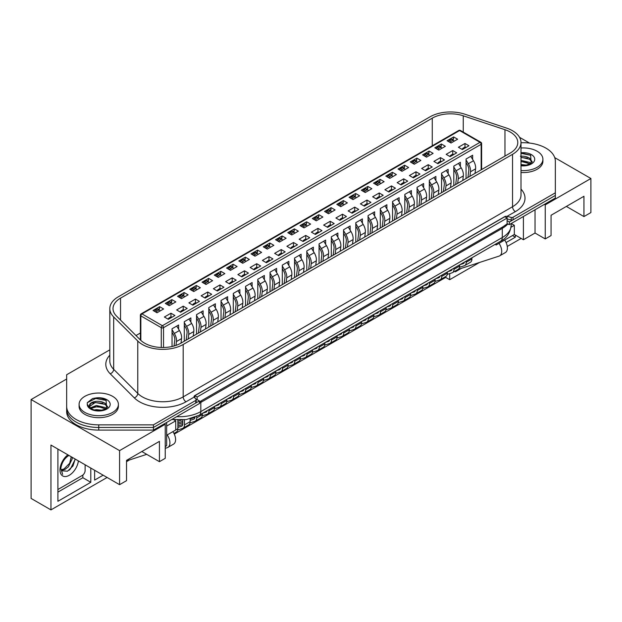 <?xml version="1.0" encoding="UTF-8"?>
<svg xmlns="http://www.w3.org/2000/svg" width="622" height="622" viewBox="0 0 622 622"><rect width="100%" height="100%" fill="white"/><g stroke="black" fill="none" stroke-linecap="round" stroke-linejoin="round"><path stroke-width="0.93" d="M66.655 377.375L66.655 408.957A32.087 18.52 0 0 0 98.735 427.477L153.432 427.477L199.405 400.933L195.471 398.663M507.101 223.92L509.371 224.596L509.371 221.976L507.101 220.67L507.101 223.92L502.848 226.836L199.405 401.905M509.371 221.976L555.345 195.432L555.345 198.053L509.371 224.596M109.814 350.077A1.602 0.925 0 0 0 108.959 350.334L66.655 374.755L66.655 411.577A32.087 18.52 0 0 0 98.735 430.097L153.432 430.097L199.405 403.554L199.405 400.933M66.655 408.957A32.087 18.52 0 0 0 98.735 427.477L153.432 427.477L153.432 430.097M137.765 341.027A28.876 16.67 0 0 0 183.187 344.479L512.544 154.326A28.876 16.67 0 0 0 521.003 142.539A28.876 16.67 0 0 0 512.544 130.752A28.876 16.67 0 0 0 506.565 128.101L464.852 114.199A28.876 16.67 0 0 0 429.996 116.843L118.273 296.818A28.876 16.67 0 0 0 109.814 308.605A28.876 16.67 0 0 0 113.678 316.948L137.765 341.027L137.765 393.423A28.876 16.67 0 0 0 183.187 396.875L512.544 206.722A4.012 2.317 -120 0 0 515.381 211.628L507.07 216.308L507.07 218.034L504.831 216.736L194.873 395.693L197.143 396.999L507.101 218.05L507.101 220.67M197.143 396.999L197.143 399.619M194.873 395.693L194.873 397.917M544.39 204.381L545.245 204.871L545.245 238.926L535.037 233.032L523.405 239.742L514.332 234.502L499.015 243.342A9.936 5.738 -120 0 1 499.66 255.852A9.936 5.738 -120 0 1 499.015 256.132L457.94 269.481M449.675 273.594L449.675 279.698L479.5 262.476M507.264 246.444L521.135 238.436M515.327 235.077L515.327 237.207L506.075 242.541M461.345 268.37L455.343 271.837L455.343 270.974M545.245 204.871L590.9 178.506L554.738 157.63M529.509 143.068L519.549 137.314M566.37 206.426L583.949 216.573L590.9 212.568L590.9 178.506M66.655 379.016L31.1 399.542L31.1 498.432L50.95 509.892L50.95 445.057L119.58 484.678L126.53 480.666L126.53 460.366L159.426 441.371L159.426 461.679L165.234 458.321L165.234 424.266L164.387 423.776M583.949 216.573L583.949 196.272L551.053 215.266L551.053 235.567L545.245 238.926M535.037 233.032L535.037 209.777M523.405 239.742L523.405 216.495M514.332 234.502L514.332 225.335L511.214 223.531L511.206 225.086C510.335 232.721 506.806 238.094 500.617 241.204A8.024 4.634 -120 0 0 502.281 237.534L502.281 228.367L200.828 402.403A30.478 17.595 180 0 1 199.405 403.173M511.059 227.224L514.332 225.335M499.015 243.342L496.185 244.982L496.185 243.77M495.128 244.376L496.185 244.982M173.981 419.819L175.731 420.83L175.731 429.996L166.657 435.237M166.657 426.062L175.731 420.83M165.234 446.534L166.657 445.71L166.657 422.462M119.58 484.678L119.58 450.623L165.234 424.266M31.1 399.542L119.58 450.623M174.284 434.109L445.702 277.404L449.675 279.698M126.53 461.679L129.547 459.93M50.95 509.892L107.101 477.478M172.893 431.629A9.936 5.738 60 0 1 173.538 444.139L167.862 447.412A9.936 5.738 -120 0 1 167.225 447.692L165.234 448.338M146.738 454.348L126.53 460.918M159.426 461.679L141.839 451.525M103.135 475.185L94.622 480.098L94.622 470.271M90.796 468.063L90.796 482.307L57.9 501.301L57.9 449.068M57.9 492.126L82.858 477.719L90.796 482.307M82.858 477.719L82.858 475.037M512.489 235.567L515.327 237.207M94.622 470.924L95.189 470.597M167.862 447.412A9.936 5.738 -120 0 0 167.225 434.91M504.691 240.069A9.936 5.738 60 0 1 505.336 252.579L499.66 255.852M445.702 276.541L445.702 277.404M75.161 459.036L72.976 465.987L67.456 471.227L61.78 470.761L61.368 469.921L62.643 474.399L60.785 468.413C61.765 462.682 64.4 458.398 68.7 455.561M72.121 457.279L72.183 458.919L68.381 466.834L64.875 469.501L61.454 470.201M71.227 456.758L69.687 463.273L63.973 468.98L61.306 469.703M57.9 489.514L82.291 475.433A4.012 2.317 120 0 0 85.121 470.52L85.121 464.789M75.161 459.417L70.48 468.871L69.104 470.255M521.003 170.545A19.655 11.344 0 0 0 542.913 159.271A19.655 11.344 0 0 0 537.159 151.247A19.655 11.344 0 0 0 521.003 147.997M521.003 172.504A19.655 11.344 0 0 0 542.913 161.238L542.913 159.271M521.003 152.849L530.62 155.228L531.172 163.143L526.041 165.227L521.003 165.304M521.003 164.527L526.546 165.133M521.003 160.367L529.672 162.42L530.854 163.392M521.003 161.409L530.177 163.835M520.412 156.27C523.887 155.928 526.974 156.589 529.672 158.268L532.292 161.953M521.003 157.249L529.672 159.302L532.098 162.202M521.003 153.315L530.745 155.321M521.003 157.475L527.425 158.159M521.003 161.634L527.433 162.319M84.841 412.394A19.655 11.344 0 0 0 106.253 414.851A19.655 11.344 0 0 0 118.39 404.37A19.655 11.344 0 0 0 112.629 396.346A19.655 11.344 0 0 0 91.216 393.889A19.655 11.344 0 0 0 79.087 404.37A19.655 11.344 0 0 0 84.841 412.394M79.087 404.37L79.087 406.337A19.655 11.344 0 0 0 84.841 414.361A19.655 11.344 0 0 0 106.253 416.818A19.655 11.344 0 0 0 118.39 406.337L118.39 404.37M106.09 400.327L106.642 408.242C101.122 411.119 96.185 411.352 91.831 408.934C89.965 407.457 89.249 406.586 89.669 406.337A9.066 5.233 0 0 1 95.881 401.369C92.281 401.898 90.136 403.095 89.451 404.961L89.568 407.216L87.267 404.424L87.282 402.691L92.616 398.531L95.485 398.018C99.66 397.668 103.198 398.438 106.09 400.327M94.319 409.96L96.387 409.634L102.016 410.232M90.415 407.853L96.387 405.474L105.141 407.519L106.323 408.491M90.968 408.359L97.74 406.461L105.647 408.934M95.881 401.369C99.364 401.027 102.451 401.695 105.141 403.367L107.761 407.052M89.677 406.43L95.267 402.496L105.141 404.401L107.567 407.301M87.282 402.691L95.679 398.477L106.214 400.42M92.787 403.165L95.679 402.636L102.894 403.258M92.787 407.324L95.679 406.796L102.902 407.418M157.016 312.765L153.043 310.471L159.621 306.677L163.594 308.963L157.016 312.765M159.053 309.748L159.621 306.677M168.352 319.311L164.387 317.018L170.964 313.224L174.938 315.517L168.352 319.311M172.045 346.508L172.045 328.774L178.623 324.979L178.623 329.178M170.964 313.224L170.964 316.823M169.262 305.69L165.296 303.396L171.874 299.602L175.839 301.895L169.262 305.69M171.307 302.673L171.874 299.602M180.605 312.244L176.64 309.95L183.218 306.148L187.183 308.442L180.605 312.244M184.291 341.221L184.291 321.706L190.876 317.904L190.876 322.11M183.218 306.148L183.218 309.756M181.515 298.622L177.542 296.329L184.12 292.527L188.093 294.82L181.515 298.622M183.56 295.598L184.12 292.527M192.859 305.169L188.886 302.875L195.464 299.081L199.437 301.367L192.859 305.169M196.544 334.146L196.544 314.631L203.122 310.829L203.122 315.035M195.464 299.081L195.464 302.681M193.769 291.547L189.796 289.253L196.373 285.451L200.346 287.745L193.769 291.547M195.813 288.53L196.373 285.451M205.112 298.093L201.139 295.8L207.717 292.006L211.69 294.299L205.112 298.093M208.798 327.071L208.798 307.556L215.375 303.761L215.375 307.96M207.717 292.006L207.717 295.606M206.014 284.472L202.049 282.178L208.627 278.384L212.592 280.678L206.014 284.472M208.059 281.455L208.627 278.384M217.358 291.018L213.393 288.732L219.97 284.93L223.936 287.224L217.358 291.018M221.043 320.003L221.043 300.488L227.629 296.686L227.629 300.885M219.97 284.93L219.97 288.53M218.268 277.396L214.295 275.111L220.88 271.309L224.845 273.602L218.268 277.396M220.312 274.38L220.88 271.309M229.611 283.951L225.638 281.657L232.216 277.855L236.189 280.149L229.611 283.951M233.297 312.928L233.297 293.413L239.874 289.611L239.874 293.817M232.216 277.855L232.216 281.463M230.521 270.329L226.548 268.035L233.126 264.233L237.099 266.527L230.521 270.329M232.566 267.305L233.126 264.233M241.865 276.876L237.892 274.582L244.469 270.788L248.442 273.074L241.865 276.876M245.55 305.853L245.55 286.338L252.128 282.543L252.128 286.742M244.469 270.788L244.469 274.388M242.767 263.254L238.801 260.96L245.379 257.166L249.352 259.452L242.767 263.254M244.811 260.237L245.379 257.166M254.11 269.8L250.145 267.507L256.723 263.712L260.688 266.006L254.11 269.8M257.796 298.785L257.796 279.262L264.381 275.468L264.381 279.667M256.723 263.712L256.723 267.312M255.02 256.178L251.047 253.885L257.632 250.091L261.598 252.384L255.02 256.178M257.065 253.162L257.632 250.091M266.364 262.733L262.391 260.439L268.976 256.637L272.941 258.931L266.364 262.733M270.049 291.71L270.049 272.195L276.627 268.393L276.627 272.599M268.976 256.637L268.976 260.245M267.273 249.111L263.3 246.817L269.878 243.015L273.851 245.309L267.273 249.111M269.318 246.087L269.878 243.015M278.617 255.658L274.644 253.364L281.222 249.57L285.195 251.856L278.617 255.658M282.302 284.635L282.302 265.12L288.88 261.326L288.88 265.524M281.222 249.57L281.222 253.17M279.519 242.036L275.554 239.742L282.131 235.94L286.104 238.234L279.519 242.036M281.564 239.019L282.131 235.94M290.863 248.582L286.897 246.289L293.475 242.494L297.448 244.788L290.863 248.582M294.548 277.56L294.548 258.044L301.134 254.25L301.134 258.449M293.475 242.494L293.475 246.094M291.772 234.96L287.799 232.667L294.385 228.873L298.35 231.166L291.772 234.96M293.817 231.944L294.385 228.873M303.116 241.507L299.143 239.221L305.729 235.419L309.694 237.713L303.116 241.507M306.802 270.492L306.802 250.977L313.379 247.175L313.379 251.374M305.729 235.419L305.729 239.019M304.026 227.885L300.053 225.599L306.63 221.797L310.603 224.091L304.026 227.885M306.071 224.869L306.63 221.797M315.37 234.44L311.397 232.146L317.974 228.344L321.947 230.638L315.37 234.44M319.055 263.417L319.055 243.902L325.633 240.1L325.633 244.306M317.974 228.344L317.974 231.952M316.271 220.818L312.306 218.524L318.884 214.722L322.857 217.016L316.271 220.818M318.316 217.793L318.884 214.722M327.615 227.364L323.65 225.071L330.228 221.276L334.201 223.562L327.615 227.364M331.308 256.342L331.308 236.827L337.886 233.032L337.886 237.231M330.228 221.276L330.228 224.876M328.525 213.743L324.552 211.449L331.137 207.655L335.102 209.941L328.525 213.743M330.57 210.726L331.137 207.655M339.869 220.289L335.896 217.995L342.481 214.201L346.446 216.495L339.869 220.289M343.554 249.274L343.554 229.751L350.132 225.957L350.132 230.156M342.481 214.201L342.481 217.801M340.778 206.667L336.805 204.374L343.383 200.579L347.356 202.873L340.778 206.667M342.823 203.651L343.383 200.579M352.122 213.222L348.149 210.928L354.727 207.126L358.7 209.42L352.122 213.222M355.807 242.199L355.807 222.684L362.385 218.882L362.385 223.088M354.727 207.126L354.727 210.734M353.024 199.6L349.059 197.306L355.636 193.504L359.609 195.798L353.024 199.6M355.069 196.575L355.636 193.504M364.368 206.146L360.402 203.853L366.98 200.059L370.953 202.344L364.368 206.146M368.061 235.124L368.061 215.609L374.638 211.814L374.638 216.013M366.98 200.059L366.98 203.658M365.277 192.525L361.312 190.231L367.89 186.429L371.855 188.723L365.277 192.525M367.322 189.508L367.89 186.429M376.621 199.071L372.648 196.777L379.233 192.983L383.199 195.277L376.621 199.071M380.306 228.049L380.306 208.533L386.884 204.739L386.884 208.938M379.233 192.983L379.233 196.583M377.531 185.449L373.558 183.156L380.135 179.361L384.108 181.655L377.531 185.449M379.575 182.433L380.135 179.361M388.874 191.996L384.901 189.71L391.479 185.908L395.452 188.202L388.874 191.996M392.56 220.981L392.56 201.466L399.137 197.664L399.137 201.862M391.479 185.908L391.479 189.508M389.784 178.374L385.811 176.088L392.389 172.286L396.362 174.58L389.784 178.374M391.821 175.357L392.389 172.286M401.12 184.928L397.155 182.635L403.732 178.833L407.705 181.126L401.12 184.928M404.813 213.906L404.813 194.391L411.391 190.589L411.391 194.795M403.732 178.833L403.732 182.44M402.03 171.307L398.064 169.013L404.642 165.211L408.607 167.505L402.03 171.307M404.075 168.282L404.642 165.211M413.373 177.853L409.408 175.56L415.986 171.765L419.951 174.051L413.373 177.853M417.059 206.831L417.059 187.315L423.644 183.521L423.644 187.72M415.986 171.765L415.986 175.365M414.283 164.231L410.31 161.938L416.888 158.143L420.861 160.429L414.283 164.231M416.328 161.215L416.888 158.143M425.627 170.778L421.654 168.492L428.231 164.69L432.204 166.984L425.627 170.778M429.312 199.763L429.312 180.24L435.89 176.446L435.89 180.644M428.231 164.69L428.231 168.29M426.536 157.156L422.563 154.862L429.141 151.068L433.114 153.362L426.536 157.156M428.581 154.139L429.141 151.068M437.88 163.71L433.907 161.417L440.485 157.615L444.458 159.908L437.88 163.71M441.566 192.688L441.566 173.173L448.143 169.371L448.143 173.577M440.485 157.615L440.485 161.222M438.782 150.089L434.817 147.795L441.395 143.993L445.36 146.287L438.782 150.089M440.827 147.064L441.395 143.993M450.126 156.635L446.161 154.342L452.738 150.547L456.703 152.833L450.126 156.635M453.811 185.613L453.811 166.097L460.397 162.303L460.397 166.502M452.738 150.547L452.738 154.147M451.036 143.013L447.062 140.72L453.648 136.918L457.613 139.211L451.036 143.013M453.08 139.997L453.648 136.918M462.379 149.56L458.406 147.266L464.984 143.472L468.957 145.766L462.379 149.56M466.065 178.537L466.065 159.022L472.642 155.228L472.642 159.426M464.984 143.472L464.984 147.072M140.378 333.011L135.985 335.546M448.656 141.637L448.734 141.357A1.205 0.692 -60 0 1 449.535 140.253L451.23 141.233A1.205 0.692 120 0 0 450.437 142.345L450.359 142.625M452.287 139.538L453.648 138.753M436.403 148.712L436.481 148.433A1.205 0.692 -60 0 1 437.282 147.328L438.984 148.308A1.205 0.692 120 0 0 438.183 149.412L438.106 149.692M440.042 146.613L441.395 145.828M424.15 155.78L424.227 155.508A1.205 0.692 -60 0 1 425.028 154.396L426.731 155.383A1.205 0.692 120 0 0 425.93 156.487L425.86 156.767M427.788 153.681L429.141 152.903M411.904 162.855L411.982 162.575A1.205 0.692 -60 0 1 412.783 161.471L414.477 162.451A1.205 0.692 120 0 0 413.684 163.563L413.607 163.843M415.535 160.756L416.888 159.971M404.992 169.596L404.673 168.764A1.205 0.692 120 0 0 404.479 168.515L402.776 167.536A1.205 0.692 -60 0 0 402.17 167.598L400.529 168.546A1.205 0.692 -60 0 0 399.728 169.65L399.658 169.923M403.289 167.831L404.642 167.046M387.397 177.006L387.475 176.726A1.205 0.692 -60 0 1 388.276 175.614L389.978 176.601A1.205 0.692 120 0 0 389.178 177.705L389.108 177.985M391.036 174.906L392.389 174.121M375.144 184.073L375.229 183.801A1.205 0.692 -60 0 1 376.03 182.689L377.725 183.669A1.205 0.692 120 0 0 376.932 184.781L376.854 185.061M378.782 181.974L380.135 181.196M362.898 191.148L362.976 190.868A1.205 0.692 -60 0 1 363.777 189.764L365.479 190.744A1.205 0.692 120 0 0 364.679 191.856L364.601 192.136M366.529 189.049L367.89 188.264M350.645 198.224L350.722 197.944A1.205 0.692 -60 0 1 351.523 196.84L353.226 197.819A1.205 0.692 120 0 0 352.425 198.923L352.355 199.203M354.283 196.124L355.636 195.339M338.391 205.291L338.477 205.019A1.205 0.692 -60 0 1 339.27 203.907L340.973 204.895A1.205 0.692 120 0 0 340.172 205.999L340.102 206.279M342.03 203.192L343.383 202.414M326.146 212.366L326.223 212.086A1.205 0.692 -60 0 1 327.024 210.982L328.727 211.962A1.205 0.692 120 0 0 327.926 213.074L327.848 213.354M329.777 210.267L331.137 209.482M313.892 219.442L313.97 219.162A1.205 0.692 -60 0 1 314.771 218.058L316.474 219.037A1.205 0.692 120 0 0 315.673 220.149L315.603 220.429M317.531 217.342L318.884 216.557M301.639 226.517L301.724 226.237A1.205 0.692 -60 0 1 302.517 225.125L304.22 226.113A1.205 0.692 120 0 0 303.419 227.217L303.349 227.496M305.278 224.418L306.63 223.632M289.393 233.584L289.471 233.312A1.205 0.692 -60 0 1 290.272 232.2L291.975 233.18A1.205 0.692 120 0 0 291.174 234.292L291.096 234.572M293.024 231.485L294.385 230.708M282.489 240.325L282.163 239.493A1.205 0.692 120 0 0 281.968 239.245L280.265 238.265A1.205 0.692 -60 0 0 279.667 238.327L278.018 239.276A1.205 0.692 -60 0 0 277.218 240.38L277.148 240.652M280.779 238.56L282.131 237.775M270.236 247.4L269.917 246.561A1.205 0.692 120 0 0 269.715 246.32L268.012 245.34A1.205 0.692 -60 0 0 267.413 245.395L265.765 246.351A1.205 0.692 -60 0 0 264.972 247.455L264.894 247.727M268.525 245.636L269.878 244.85M256.272 252.703L257.632 251.926M240.387 261.878L240.465 261.598A1.205 0.692 -60 0 1 241.266 260.494L242.969 261.473A1.205 0.692 120 0 0 242.168 262.585L242.09 262.865M244.026 259.778L245.379 258.993M228.134 268.953L228.212 268.673A1.205 0.692 -60 0 1 229.013 267.569L230.715 268.548A1.205 0.692 120 0 0 229.915 269.66L229.845 269.94M231.773 266.854L233.126 266.068M215.888 276.028L215.966 275.748A1.205 0.692 -60 0 1 216.767 274.636L218.462 275.624A1.205 0.692 120 0 0 217.669 276.728L217.591 277.008M219.519 273.921L220.88 273.144M203.635 283.096L203.713 282.823A1.205 0.692 -60 0 1 204.514 281.712L206.216 282.691A1.205 0.692 120 0 0 205.415 283.803L205.338 284.083M207.274 280.996L208.627 280.219M191.382 290.171L191.459 289.891A1.205 0.692 -60 0 1 192.26 288.787L193.963 289.766A1.205 0.692 120 0 0 193.162 290.878L193.092 291.158M195.02 288.072L196.373 287.286M179.136 297.246L179.214 296.966A1.205 0.692 -60 0 1 180.015 295.862L181.71 296.842A1.205 0.692 120 0 0 180.916 297.946L180.839 298.226M182.767 295.147L184.12 294.361M166.883 304.313L166.96 304.041A1.205 0.692 -60 0 1 167.761 302.93L169.464 303.917A1.205 0.692 120 0 0 168.663 305.021L168.585 305.301M170.521 302.214L171.874 301.437M154.629 311.389L154.707 311.109A1.205 0.692 -60 0 1 155.508 310.005L157.21 310.984A1.205 0.692 120 0 0 156.41 312.096L156.34 312.376M158.268 309.289L159.621 308.504M510.273 153.02A25.665 14.819 0 0 0 517.792 142.539A25.665 14.819 0 0 0 510.273 132.058A25.665 14.819 0 0 0 504.963 129.703L463.25 115.801A25.665 14.819 0 0 0 432.267 118.157L120.536 298.132A25.665 14.819 0 0 0 113.017 308.605A25.665 14.819 0 0 0 116.462 316.015L140.541 340.102A25.665 14.819 0 0 0 180.916 343.165L510.273 153.02M507.218 216.347L511.222 217.428A1.602 0.925 0 0 0 513.041 217.241L555.345 192.812L555.345 161.238A32.087 18.52 0 0 0 545.953 148.137A32.087 18.52 0 0 0 523.265 142.71L521.003 142.71M66.655 406.337A32.087 18.52 0 0 0 98.735 424.857L153.432 424.857L153.432 427.477L195.743 403.048A1.602 0.925 0 0 0 196.21 402.395L196.21 399.775A1.602 0.925 0 0 0 196.062 399.386L194.188 397.069L186.025 401.781A32.888 18.987 180 0 1 134.29 397.855L110.211 373.768A32.888 18.987 180 0 1 109.814 355.193M507.07 218.928L511.222 220.048A1.602 0.925 0 0 0 513.041 219.861L555.345 195.432L555.345 192.812M507.07 216.308L505.258 216.339L194.445 395.786L194.188 397.069M193.978 396.541L194.126 396.984M153.432 424.857L195.743 400.428A1.602 0.925 0 0 0 196.21 399.775M466.018 147.461L465.388 147.103A1.205 0.692 -60 0 0 464.789 147.157L463.141 148.114L464.02 148.611M467.923 177.472L468.801 170.537A7.215 4.167 -120 0 0 467.2 164.488L466.065 162.63M462.27 149.498L462.348 149.218A1.205 0.692 -60 0 1 463.141 148.114M466.065 159.955L468.35 163.71A9.625 5.559 60 0 1 470.481 171.781L469.905 176.321M475.014 173.375L475.589 168.834A9.625 5.559 -120 0 0 473.459 160.764L470.753 156.316M466.236 261.053L466.236 262.243A7.215 4.167 60 0 1 464.743 265.555A7.215 4.167 60 0 1 464.276 265.757L459.526 267.305M464.743 265.555L470.411 262.274A7.215 4.167 -120 0 0 471.904 258.97L471.904 257.78M460.008 264.653L463.227 263.604A4.813 2.776 -120 0 0 463.538 263.464A4.813 2.776 -120 0 0 464.447 262.087M453.998 141.303L453.679 140.471A1.205 0.692 120 0 0 453.477 140.222A1.205 0.692 120 0 0 452.878 140.284L451.23 141.233M453.477 140.222L451.782 139.242A1.205 0.692 -60 0 0 451.175 139.305L449.535 140.253M441.744 148.378L441.426 147.546A1.205 0.692 120 0 0 441.231 147.297A1.205 0.692 120 0 0 440.625 147.36L438.984 148.308M441.231 147.297L439.529 146.318A1.205 0.692 -60 0 0 438.922 146.372L437.282 147.328M429.499 155.446L429.172 154.614A1.205 0.692 120 0 0 428.978 154.373A1.205 0.692 120 0 0 428.379 154.427L426.731 155.383M428.978 154.373L427.275 153.385A1.205 0.692 -60 0 0 426.676 153.447L425.028 154.396M417.245 162.521L416.927 161.689A1.205 0.692 120 0 0 416.724 161.448A1.205 0.692 120 0 0 416.126 161.502L414.477 162.451M416.724 161.448L415.029 160.46A1.205 0.692 -60 0 0 414.423 160.523L412.783 161.471M404.479 168.515A1.205 0.692 120 0 0 403.872 168.578L402.232 169.526A1.205 0.692 120 0 0 401.431 170.638L401.353 170.918M392.746 176.664L392.42 175.832A1.205 0.692 120 0 0 392.225 175.591A1.205 0.692 120 0 0 391.627 175.653L389.978 176.601M392.225 175.591L390.523 174.611A1.205 0.692 -60 0 0 389.924 174.665L388.276 175.614M380.493 183.739L380.174 182.907A1.205 0.692 120 0 0 379.972 182.666A1.205 0.692 120 0 0 379.373 182.72L377.725 183.669M379.972 182.666L378.269 181.678A1.205 0.692 -60 0 0 377.671 181.741L376.03 182.689M453.765 154.536L453.143 154.178A1.205 0.692 -60 0 0 452.536 154.233L450.896 155.181L451.766 155.687M455.669 184.54L456.548 177.612A7.215 4.167 -120 0 0 454.946 171.563L453.811 169.697M450.017 156.573L450.095 156.293A1.205 0.692 -60 0 1 450.896 155.181M453.811 167.03L456.105 170.786A9.625 5.559 60 0 1 458.235 178.848L457.66 183.397M462.76 180.45L463.336 175.902A9.625 5.559 -120 0 0 461.205 167.839L458.5 163.392M453.982 268.129L453.982 269.318A7.215 4.167 60 0 1 452.489 272.623A7.215 4.167 60 0 1 452.023 272.833L447.272 274.372M452.489 272.623L458.157 269.349A7.215 4.167 -120 0 0 459.658 266.045L459.658 264.855M447.754 271.721L450.973 270.679A4.813 2.776 -120 0 0 451.284 270.539A4.813 2.776 -120 0 0 452.202 269.163M441.511 161.611L440.889 161.246A1.205 0.692 -60 0 0 440.29 161.308L438.642 162.256L439.513 162.762M443.416 191.615L444.295 184.687A7.215 4.167 -120 0 0 442.701 178.638L441.566 176.772M437.771 163.648L437.841 163.368A1.205 0.692 -60 0 1 438.642 162.256M441.566 174.098L443.851 177.853A9.625 5.559 60 0 1 445.982 185.924L445.406 190.464M450.515 187.517L451.09 182.977A9.625 5.559 -120 0 0 448.952 174.906L446.246 170.467M441.737 275.204L441.737 276.393A7.215 4.167 60 0 1 440.236 279.698A7.215 4.167 60 0 1 439.77 279.908L435.019 281.447M440.236 279.698L445.912 276.425A7.215 4.167 -120 0 0 447.405 273.12L447.405 271.931M435.509 278.796L438.728 277.754A4.813 2.776 -120 0 0 439.039 277.614A4.813 2.776 -120 0 0 439.948 276.23M429.266 168.679L428.636 168.321A1.205 0.692 -60 0 0 428.037 168.383L426.389 169.332L427.267 169.837M431.17 198.69L432.041 191.763A7.215 4.167 -120 0 0 430.447 185.706L429.312 183.848M425.518 170.716L425.596 170.436A1.205 0.692 -60 0 1 426.389 169.332M429.312 181.173L431.598 184.928A9.625 5.559 60 0 1 433.728 192.999L433.153 197.539M438.261 194.593L438.837 190.052A9.625 5.559 -120 0 0 436.706 181.982L434.001 177.542M429.483 282.271L429.483 283.469A7.215 4.167 60 0 1 427.99 286.773A7.215 4.167 60 0 1 427.524 286.975L422.773 288.522M427.99 286.773L433.658 283.492A7.215 4.167 -120 0 0 435.151 280.188L435.151 278.998M423.255 285.871L426.474 284.822A4.813 2.776 -120 0 0 426.785 284.689A4.813 2.776 -120 0 0 427.695 283.305M417.012 175.754L416.39 175.396A1.205 0.692 -60 0 0 415.784 175.451L414.143 176.399L415.014 176.905M418.917 205.758L419.796 198.83A7.215 4.167 -120 0 0 418.194 192.781L417.059 190.915M413.265 177.791L413.342 177.511A1.205 0.692 -60 0 1 414.143 176.399M417.059 188.248L419.352 192.004A9.625 5.559 60 0 1 421.483 200.066L420.907 204.615M426.008 201.668L426.583 197.12A9.625 5.559 -120 0 0 424.453 189.057L421.747 184.61M417.23 289.347L417.23 290.536A7.215 4.167 60 0 1 415.737 293.841A7.215 4.167 60 0 1 415.271 294.05L410.52 295.59M415.737 293.841L421.405 290.567A7.215 4.167 -120 0 0 422.906 287.263L422.906 286.073M411.002 292.946L414.221 291.897A4.813 2.776 -120 0 0 414.532 291.757A4.813 2.776 -120 0 0 415.442 290.381M404.759 182.829L404.137 182.464A1.205 0.692 -60 0 0 403.538 182.526L401.89 183.474L402.761 183.98M406.664 212.833L407.542 205.905A7.215 4.167 -120 0 0 405.948 199.856L404.813 197.99M401.019 184.866L401.089 184.586A1.205 0.692 -60 0 1 401.89 183.474M404.813 195.316L407.099 199.079A9.625 5.559 60 0 1 409.229 207.142L408.654 211.69M413.762 208.743L414.33 204.195A9.625 5.559 -120 0 0 412.199 196.124L409.494 191.685M404.984 296.422L404.984 297.611A7.215 4.167 60 0 1 403.484 300.916A7.215 4.167 60 0 1 403.017 301.126L398.267 302.665M403.484 300.916L409.159 297.643A7.215 4.167 -120 0 0 410.652 294.338L410.652 293.149M398.756 300.014L401.967 298.972A4.813 2.776 -120 0 0 402.278 298.832A4.813 2.776 -120 0 0 403.196 297.448M392.505 189.897L391.883 189.539A1.205 0.692 -60 0 0 391.285 189.601L389.636 190.55L390.515 191.055M394.418 219.908L395.289 212.981A7.215 4.167 -120 0 0 393.695 206.924L392.56 205.066M388.766 191.934L388.836 191.654A1.205 0.692 -60 0 1 389.636 190.55M392.56 202.391L394.846 206.146A9.625 5.559 60 0 1 396.976 214.217L396.401 218.757M401.509 215.811L402.084 211.27A9.625 5.559 -120 0 0 399.954 203.2L397.248 198.76M392.731 303.497L392.731 304.687A7.215 4.167 60 0 1 391.238 307.991A7.215 4.167 60 0 1 390.772 308.193L386.021 309.74M391.238 307.991L396.906 304.718A7.215 4.167 -120 0 0 398.399 301.413L398.399 300.216M386.503 307.089L389.722 306.047A4.813 2.776 -120 0 0 390.033 305.907A4.813 2.776 -120 0 0 390.943 304.523M368.24 190.814L367.921 189.982A1.205 0.692 120 0 0 367.726 189.733A1.205 0.692 120 0 0 367.12 189.796L365.479 190.744M367.726 189.733L366.024 188.754A1.205 0.692 -60 0 0 365.417 188.816L363.777 189.764M355.994 197.889L355.667 197.057A1.205 0.692 120 0 0 355.473 196.809A1.205 0.692 120 0 0 354.874 196.871L353.226 197.819M355.473 196.809L353.77 195.829A1.205 0.692 -60 0 0 353.172 195.883L351.523 196.84M343.741 204.957L343.422 204.125A1.205 0.692 120 0 0 343.22 203.884A1.205 0.692 120 0 0 342.621 203.938L340.973 204.895M343.22 203.884L341.517 202.896A1.205 0.692 -60 0 0 340.918 202.959L339.27 203.907M331.487 212.032L331.168 211.2A1.205 0.692 120 0 0 330.974 210.951A1.205 0.692 120 0 0 330.368 211.013L328.727 211.962M330.974 210.951L329.271 209.972A1.205 0.692 -60 0 0 328.665 210.034L327.024 210.982M319.242 219.107L318.915 218.275A1.205 0.692 120 0 0 318.721 218.027A1.205 0.692 120 0 0 318.122 218.089L316.474 219.037M318.721 218.027L317.018 217.047A1.205 0.692 -60 0 0 316.419 217.109L314.771 218.058M306.988 226.175L306.669 225.343A1.205 0.692 120 0 0 306.467 225.102A1.205 0.692 120 0 0 305.868 225.164L304.22 226.113M306.467 225.102L304.764 224.122A1.205 0.692 -60 0 0 304.166 224.177L302.517 225.125M294.735 233.25L294.416 232.418A1.205 0.692 120 0 0 294.222 232.177A1.205 0.692 120 0 0 293.615 232.231L291.975 233.18M294.222 232.177L292.519 231.19A1.205 0.692 -60 0 0 291.912 231.252L290.272 232.2M281.968 239.245A1.205 0.692 120 0 0 281.362 239.307L279.721 240.255A1.205 0.692 120 0 0 278.92 241.367L278.843 241.647M269.715 246.32A1.205 0.692 120 0 0 269.116 246.382L267.468 247.331A1.205 0.692 120 0 0 266.667 248.435L266.597 248.714M257.982 254.468L257.663 253.636A1.205 0.692 120 0 0 257.461 253.395A1.205 0.692 120 0 0 256.863 253.449L255.222 254.406A1.205 0.692 120 0 0 254.421 255.51L254.344 255.79M257.461 253.395L255.766 252.408A1.205 0.692 -60 0 0 255.16 252.47L253.519 253.418L255.222 254.406M252.641 254.81L252.719 254.53A1.205 0.692 -60 0 1 253.519 253.418M245.729 261.543L245.41 260.711A1.205 0.692 120 0 0 245.216 260.462A1.205 0.692 120 0 0 244.609 260.525L242.969 261.473M245.216 260.462L243.513 259.483A1.205 0.692 -60 0 0 242.914 259.545L241.266 260.494M233.483 268.618L233.164 267.787A1.205 0.692 120 0 0 232.962 267.538A1.205 0.692 120 0 0 232.364 267.6L230.715 268.548M232.962 267.538L231.26 266.558A1.205 0.692 -60 0 0 230.661 266.62L229.013 267.569M221.23 275.686L220.911 274.854A1.205 0.692 120 0 0 220.709 274.613A1.205 0.692 120 0 0 220.11 274.675L218.462 275.624M220.709 274.613L219.014 273.633A1.205 0.692 -60 0 0 218.408 273.688L216.767 274.636M208.976 282.761L208.658 281.929A1.205 0.692 120 0 0 208.463 281.688A1.205 0.692 120 0 0 207.857 281.743L206.216 282.691M208.463 281.688L206.761 280.701A1.205 0.692 -60 0 0 206.162 280.763L204.514 281.712M196.731 289.836L196.404 289.005A1.205 0.692 120 0 0 196.21 288.756A1.205 0.692 120 0 0 195.611 288.818L193.963 289.766M196.21 288.756L194.507 287.776A1.205 0.692 -60 0 0 193.909 287.838L192.26 288.787M184.477 296.904L184.159 296.072A1.205 0.692 120 0 0 183.956 295.831A1.205 0.692 120 0 0 183.358 295.893L181.71 296.842M183.956 295.831L182.262 294.851A1.205 0.692 -60 0 0 181.655 294.906L180.015 295.862M172.224 303.979L171.905 303.147A1.205 0.692 120 0 0 171.711 302.906A1.205 0.692 120 0 0 171.104 302.961L169.464 303.917M171.711 302.906L170.008 301.919A1.205 0.692 -60 0 0 169.402 301.981L167.761 302.93M159.978 311.054L159.652 310.222A1.205 0.692 120 0 0 159.457 309.974A1.205 0.692 120 0 0 158.859 310.036L157.21 310.984M159.457 309.974L157.755 308.994A1.205 0.692 -60 0 0 157.156 309.056L155.508 310.005M380.26 196.972L379.638 196.614A1.205 0.692 -60 0 0 379.031 196.669L377.391 197.625L378.262 198.123M382.165 226.983L383.043 220.048A7.215 4.167 -120 0 0 381.442 213.999L380.306 212.141M376.512 199.009L376.59 198.729A1.205 0.692 -60 0 1 377.391 197.625M380.306 209.466L382.6 213.222A9.625 5.559 60 0 1 384.73 221.292L384.155 225.833M389.255 222.886L389.831 218.345A9.625 5.559 -120 0 0 387.7 210.275L384.995 205.828M380.477 310.565L380.477 311.754A7.215 4.167 60 0 1 378.985 315.059A7.215 4.167 60 0 1 378.518 315.268L373.768 316.816M378.985 315.059L384.653 311.785A7.215 4.167 -120 0 0 386.153 308.481L386.153 307.291M374.25 314.164L377.468 313.115A4.813 2.776 -120 0 0 377.779 312.975A4.813 2.776 -120 0 0 378.689 311.599M368.006 204.047L367.384 203.689A1.205 0.692 -60 0 0 366.778 203.744L365.137 204.692L366.008 205.198M369.911 234.051L370.79 227.123A7.215 4.167 -120 0 0 369.196 221.074L368.061 219.208M364.259 206.084L364.337 205.804A1.205 0.692 -60 0 1 365.137 204.692M368.061 216.542L370.347 220.297A9.625 5.559 60 0 1 372.477 228.36L371.902 232.908M377.01 229.961L377.577 225.413A9.625 5.559 -120 0 0 375.447 217.35L372.741 212.903M368.224 317.64L368.224 318.829A7.215 4.167 60 0 1 366.731 322.134A7.215 4.167 60 0 1 366.265 322.344L361.514 323.883M366.731 322.134L372.407 318.861A7.215 4.167 -120 0 0 373.9 315.556L373.9 314.367M362.004 321.232L365.215 320.19A4.813 2.776 -120 0 0 365.526 320.05A4.813 2.776 -120 0 0 366.444 318.674M355.753 211.122L355.131 210.757A1.205 0.692 -60 0 0 354.532 210.819L352.884 211.768L353.762 212.273M357.666 241.126L358.536 234.199A7.215 4.167 -120 0 0 356.942 228.15L355.807 226.284M352.013 213.159L352.083 212.88A1.205 0.692 -60 0 1 352.884 211.768M355.807 223.609L358.093 227.364A9.625 5.559 60 0 1 360.224 235.435L359.648 239.975M364.756 237.029L365.332 232.488A9.625 5.559 -120 0 0 363.201 224.418L360.496 219.978M355.978 324.715L355.978 325.905A7.215 4.167 60 0 1 354.486 329.209A7.215 4.167 60 0 1 354.011 329.419L349.269 330.958M354.486 329.209L360.154 325.936A7.215 4.167 -120 0 0 361.646 322.631L361.646 321.442M349.751 328.307L352.969 327.265A4.813 2.776 -120 0 0 353.28 327.125A4.813 2.776 -120 0 0 354.19 325.741M343.507 218.19L342.877 217.832A1.205 0.692 -60 0 0 342.279 217.894L340.638 218.843L341.509 219.348M345.412 248.201L346.291 241.274A7.215 4.167 -120 0 0 344.689 235.217L343.554 233.359M339.76 220.227L339.837 219.947A1.205 0.692 -60 0 1 340.638 218.843M343.554 230.684L345.84 234.44A9.625 5.559 60 0 1 347.978 242.51L347.403 247.051M352.503 244.104L353.078 239.563A9.625 5.559 -120 0 0 350.948 231.493L348.242 227.053M343.725 331.783L343.725 332.98A7.215 4.167 60 0 1 342.232 336.284A7.215 4.167 60 0 1 341.766 336.486L337.015 338.034M342.232 336.284L347.9 333.003A7.215 4.167 -120 0 0 349.401 329.699L349.401 328.509M337.497 335.382L340.716 334.333A4.813 2.776 -120 0 0 341.027 334.201A4.813 2.776 -120 0 0 341.937 332.817M331.254 225.265L330.632 224.907A1.205 0.692 -60 0 0 330.025 224.962L328.385 225.91L329.256 226.416M333.159 255.269L334.037 248.341A7.215 4.167 -120 0 0 332.436 242.292L331.308 240.426M327.506 227.302L327.584 227.022A1.205 0.692 -60 0 1 328.385 225.91M331.308 237.76L333.594 241.515A9.625 5.559 60 0 1 335.724 249.577L335.149 254.126M340.257 251.179L340.825 246.631A9.625 5.559 -120 0 0 338.695 238.568L335.989 234.121M331.472 338.858L331.472 340.047A7.215 4.167 60 0 1 329.979 343.352A7.215 4.167 60 0 1 329.512 343.562L324.762 345.101M329.979 343.352L335.655 340.078A7.215 4.167 -120 0 0 337.147 336.774L337.147 335.585M325.252 342.458L328.463 341.408A4.813 2.776 -120 0 0 328.774 341.268A4.813 2.776 -120 0 0 329.691 339.892M319 232.34L318.378 231.975A1.205 0.692 -60 0 0 317.78 232.037L316.132 232.986L317.01 233.491M320.913 262.344L321.784 255.417A7.215 4.167 -120 0 0 320.19 249.368L319.055 247.502M315.261 234.377L315.331 234.097A1.205 0.692 -60 0 1 316.132 232.986M319.055 244.827L321.341 248.59A9.625 5.559 60 0 1 323.471 256.653L322.896 261.201M328.004 258.254L328.579 253.706A9.625 5.559 -120 0 0 326.449 245.636L323.743 241.196M319.226 345.933L319.226 347.123A7.215 4.167 60 0 1 317.725 350.427A7.215 4.167 60 0 1 317.259 350.637L312.516 352.176M317.725 350.427L323.401 347.154A7.215 4.167 -120 0 0 324.894 343.849L324.894 342.66M312.998 349.525L316.217 348.483A4.813 2.776 -120 0 0 316.528 348.343A4.813 2.776 -120 0 0 317.438 346.959M306.755 239.408L306.125 239.05A1.205 0.692 -60 0 0 305.526 239.112L303.878 240.061L304.757 240.566M308.66 269.419L309.538 262.492A7.215 4.167 -120 0 0 307.937 256.435L306.802 254.577M303.007 241.445L303.085 241.165A1.205 0.692 -60 0 1 303.878 240.061M306.802 251.902L309.087 255.658A9.625 5.559 60 0 1 311.218 263.728L310.65 268.269M315.751 265.322L316.326 260.781A9.625 5.559 -120 0 0 314.196 252.711L311.49 248.271M306.973 353.008L306.973 354.198A7.215 4.167 60 0 1 305.48 357.502A7.215 4.167 60 0 1 305.013 357.704L300.263 359.252M305.48 357.502L311.148 354.229A7.215 4.167 -120 0 0 312.648 350.925L312.648 349.727M300.745 356.6L303.964 355.559A4.813 2.776 -120 0 0 304.275 355.419A4.813 2.776 -120 0 0 305.184 354.035M294.501 246.483L293.879 246.125A1.205 0.692 -60 0 0 293.273 246.18L291.632 247.136L292.503 247.634M296.406 276.495L297.285 269.559A7.215 4.167 -120 0 0 295.683 263.51L294.548 261.652M290.754 248.52L290.832 248.24A1.205 0.692 -60 0 1 291.632 247.136M294.548 258.977L296.842 262.733A9.625 5.559 60 0 1 298.972 270.803L298.397 275.344M303.497 272.397L304.072 267.857A9.625 5.559 -120 0 0 301.942 259.786L299.236 255.339M294.719 360.076L294.719 361.265A7.215 4.167 60 0 1 293.226 364.57A7.215 4.167 60 0 1 292.76 364.78L288.009 366.327M293.226 364.57L298.902 361.296A7.215 4.167 -120 0 0 300.395 357.992L300.395 356.803M288.491 363.676L291.71 362.626A4.813 2.776 -120 0 0 292.021 362.486A4.813 2.776 -120 0 0 292.939 361.11M282.248 253.558L281.626 253.201A1.205 0.692 -60 0 0 281.027 253.255L279.379 254.204L280.25 254.709M284.161 283.562L285.031 276.635A7.215 4.167 -120 0 0 283.438 270.586L282.302 268.72M278.508 255.595L278.578 255.315A1.205 0.692 -60 0 1 279.379 254.204M282.302 266.053L284.588 269.808A9.625 5.559 60 0 1 286.719 277.871L286.143 282.419M291.252 279.472L291.827 274.924A9.625 5.559 -120 0 0 289.697 266.861L286.991 262.414M282.474 367.151L282.474 368.341A7.215 4.167 60 0 1 280.973 371.645A7.215 4.167 60 0 1 280.506 371.855L275.756 373.394M280.973 371.645L286.649 368.372A7.215 4.167 -120 0 0 288.142 365.067L288.142 363.878M276.246 370.743L279.465 369.701A4.813 2.776 -120 0 0 279.776 369.561A4.813 2.776 -120 0 0 280.685 368.185M270.002 260.634L269.373 260.268A1.205 0.692 -60 0 0 268.774 260.33L267.126 261.279L268.004 261.784M271.907 290.637L272.786 283.71A7.215 4.167 -120 0 0 271.184 277.661L270.049 275.795M266.255 262.671L266.333 262.391A1.205 0.692 -60 0 1 267.126 261.279M270.049 273.12L272.335 276.876A9.625 5.559 60 0 1 274.465 284.946L273.898 289.487M278.998 286.54L279.573 281.999A9.625 5.559 -120 0 0 277.443 273.929L274.737 269.489M270.22 374.226L270.22 375.416A7.215 4.167 60 0 1 268.727 378.72A7.215 4.167 60 0 1 268.261 378.93L263.51 380.47M268.727 378.72L274.395 375.447A7.215 4.167 -120 0 0 275.888 372.143L275.888 370.953M263.992 377.818L267.211 376.776A4.813 2.776 -120 0 0 267.522 376.637A4.813 2.776 -120 0 0 268.432 375.253M257.749 267.701L257.127 267.343A1.205 0.692 -60 0 0 256.521 267.406L254.88 268.354L255.751 268.86M259.654 297.713L260.532 290.777A7.215 4.167 -120 0 0 258.931 284.728L257.796 282.87M254.001 269.738L254.079 269.458A1.205 0.692 -60 0 1 254.88 268.354M257.796 280.195L260.089 283.951A9.625 5.559 60 0 1 262.22 292.021L261.644 296.562M266.745 293.615L267.32 289.075A9.625 5.559 -120 0 0 265.19 281.004L262.484 276.565M257.967 381.294L257.967 382.491A7.215 4.167 60 0 1 256.474 385.796A7.215 4.167 60 0 1 256.007 385.998L251.257 387.545M256.474 385.796L262.15 382.514A7.215 4.167 -120 0 0 263.642 379.21L263.642 378.02M251.739 384.894L254.958 383.844A4.813 2.776 -120 0 0 255.269 383.712A4.813 2.776 -120 0 0 256.186 382.328M245.496 274.776L244.874 274.419A1.205 0.692 -60 0 0 244.275 274.473L242.627 275.422L243.497 275.927M247.408 304.78L248.279 297.852A7.215 4.167 -120 0 0 246.685 291.804L245.55 289.938M241.756 276.813L241.826 276.533A1.205 0.692 -60 0 1 242.627 275.422M245.55 287.271L247.836 291.026A9.625 5.559 60 0 1 249.966 299.089L249.391 303.637M254.499 300.69L255.074 296.142A9.625 5.559 -120 0 0 252.944 288.079L250.231 283.632M245.721 388.369L245.721 389.559A7.215 4.167 60 0 1 244.221 392.863A7.215 4.167 60 0 1 243.754 393.073L239.003 394.612M244.221 392.863L249.896 389.59A7.215 4.167 -120 0 0 251.389 386.285L251.389 385.096M239.493 391.969L242.712 390.919A4.813 2.776 -120 0 0 243.023 390.779A4.813 2.776 -120 0 0 243.933 389.403M233.25 281.852L232.62 281.486A1.205 0.692 -60 0 0 232.022 281.548L230.373 282.497L231.252 283.002M235.155 311.855L236.033 304.928A7.215 4.167 -120 0 0 234.432 298.879L233.297 297.013M229.502 283.889L229.58 283.609A1.205 0.692 -60 0 1 230.373 282.497M233.297 294.338L235.582 298.101A9.625 5.559 60 0 1 237.713 306.164L237.145 310.712M242.246 307.766L242.821 303.217A9.625 5.559 -120 0 0 240.691 295.147L237.985 290.707M233.468 395.444L233.468 396.634A7.215 4.167 60 0 1 231.975 399.938A7.215 4.167 60 0 1 231.508 400.148L226.758 401.688M231.975 399.938L237.643 396.665A7.215 4.167 -120 0 0 239.136 393.361L239.136 392.171M227.24 399.036L230.459 397.994A4.813 2.776 -120 0 0 230.77 397.855A4.813 2.776 -120 0 0 231.679 396.471M220.997 288.919L220.375 288.561A1.205 0.692 -60 0 0 219.768 288.624L218.128 289.572L218.998 290.077M222.901 318.93L223.78 312.003A7.215 4.167 -120 0 0 222.178 305.946L221.043 304.088M217.249 290.956L217.327 290.676A1.205 0.692 -60 0 1 218.128 289.572M221.043 301.413L223.337 305.169A9.625 5.559 60 0 1 225.467 313.239L224.892 317.78M229.992 314.833L230.568 310.292A9.625 5.559 -120 0 0 228.437 302.222L225.732 297.782M221.214 402.52L221.214 403.709A7.215 4.167 60 0 1 219.722 407.013A7.215 4.167 60 0 1 219.255 407.216L214.504 408.763M219.722 407.013L225.389 403.74A7.215 4.167 -120 0 0 226.89 400.436L226.89 399.238M214.987 406.112L218.205 405.07A4.813 2.776 -120 0 0 218.516 404.93A4.813 2.776 -120 0 0 219.434 403.546M208.743 295.994L208.121 295.637A1.205 0.692 -60 0 0 207.523 295.691L205.874 296.647L206.745 297.145M210.648 326.006L211.527 319.07A7.215 4.167 -120 0 0 209.933 313.022L208.798 311.163M205.003 298.031L205.073 297.751A1.205 0.692 -60 0 1 205.874 296.647M208.798 308.489L211.083 312.244A9.625 5.559 60 0 1 213.214 320.314L212.638 324.855M217.747 321.908L218.322 317.368A9.625 5.559 -120 0 0 216.184 309.297L213.478 304.85M208.969 409.587L208.969 410.777A7.215 4.167 60 0 1 207.468 414.081A7.215 4.167 60 0 1 207.002 414.291L202.251 415.838M207.468 414.081L213.144 410.808A7.215 4.167 -120 0 0 214.637 407.503L214.637 406.314M177.884 421.257L181.554 420.06M202.741 413.187L205.96 412.137A4.813 2.776 -120 0 0 206.271 411.997A4.813 2.776 -120 0 0 207.18 410.621M196.498 303.07L195.868 302.704A1.205 0.692 -60 0 0 195.269 302.766L193.621 303.715L194.499 304.22M198.402 333.073L199.273 326.146A7.215 4.167 -120 0 0 197.679 320.097L196.544 318.231M192.75 305.107L192.828 304.827A1.205 0.692 -60 0 1 193.621 303.715M196.544 315.564L198.83 319.319A9.625 5.559 60 0 1 200.96 327.382L200.385 331.93M205.493 328.984L206.069 324.435A9.625 5.559 -120 0 0 203.938 316.373L201.233 311.925M196.715 416.515L196.715 417.852A7.215 4.167 60 0 1 195.222 421.156A7.215 4.167 60 0 1 194.756 421.366L190.005 422.906M195.222 421.156L200.89 417.883A7.215 4.167 -120 0 0 202.383 414.579L202.383 413.389M177.884 424.352L182.759 422.766M190.138 420.371L193.706 419.212A4.813 2.776 -120 0 0 194.017 419.072A4.813 2.776 -120 0 0 194.997 417.253M194.981 417.362L190.138 418.94M182.759 421.335L177.884 422.921M184.244 310.145L183.622 309.779A1.205 0.692 -60 0 0 183.016 309.842L181.375 310.79L182.246 311.295M186.149 340.148L187.028 333.221A7.215 4.167 -120 0 0 185.426 327.172L184.291 325.306M180.497 312.182L180.574 311.902A1.205 0.692 -60 0 1 181.375 310.79M184.291 322.631L186.584 326.387A9.625 5.559 60 0 1 188.715 334.457L188.139 338.998M193.24 336.051L193.815 331.51A9.625 5.559 -120 0 0 191.685 323.44L188.979 319M184.462 419.827L184.462 424.927A7.215 4.167 60 0 1 182.969 428.231A7.215 4.167 60 0 1 182.503 428.441L177.752 429.981M182.969 428.231L188.637 424.958A7.215 4.167 -120 0 0 190.138 421.654L190.138 418.816M177.884 427.446L181.453 426.288A4.813 2.776 -120 0 0 181.764 426.148A4.813 2.776 -120 0 0 182.759 423.947L182.759 419.99M182.736 424.437L177.884 426.016M171.991 317.212L171.369 316.855A1.205 0.692 -60 0 0 170.77 316.917L169.122 317.865L169.993 318.371M174.051 346.003L174.774 340.288A7.215 4.167 -120 0 0 173.18 334.239L172.045 332.381M168.251 319.249L168.321 318.969A1.205 0.692 -60 0 1 169.122 317.865M172.045 329.707L174.331 333.462A9.625 5.559 60 0 1 176.461 341.532L175.972 345.397M180.994 343.126L181.562 338.586A9.625 5.559 -120 0 0 179.431 330.515L176.726 326.076M173.958 433.433L176.391 432.026A7.215 4.167 -120 0 0 177.884 428.721L177.884 420.099M98.735 424.857L98.735 430.097M176.695 416.67A30.478 17.595 0 0 0 200.828 411.577L200.828 402.403A3.608 2.084 -120 0 1 201.396 400.879M507.894 223.897A30.478 17.595 180 0 1 502.281 228.367A3.608 2.084 -120 0 1 502.848 226.836M171.773 419.508L186.235 419.593L199.164 415.247A8.024 4.634 60 0 0 200.828 411.577L502.281 237.534A30.478 17.595 0 0 0 511.206 225.086M78.388 460.902A13.078 7.55 -60 0 1 69.244 475.301A13.078 7.55 -60 0 1 60.023 470.73A13.078 7.55 -60 0 1 67.891 454.837M521.003 152.779A11.468 6.624 180 0 1 531.375 154.59A11.468 6.624 180 0 1 533.373 162.396A11.468 6.624 180 0 1 521.003 165.763M95.485 398.018A11.468 6.624 180 0 1 106.844 399.689A11.468 6.624 180 0 1 106.844 409.051A11.468 6.624 180 0 1 90.625 409.051A11.468 6.624 180 0 1 87.267 404.424M161.269 347.48L161.269 327.662L140.852 315.875L140.852 340.397M481.148 169.829L481.148 144.288L163.532 327.662L163.532 347.504M458.795 130.457A1.602 0.925 -120 0 1 459.596 130.534L141.979 313.908L162.404 325.703L480.021 142.321L459.596 130.534A1.602 0.925 -60 0 1 460.404 130.457A1.602 1.602 0 0 0 458.795 130.457L141.178 313.83A1.602 1.602 0 0 0 140.378 315.222L140.378 339.939M481.622 143.635A1.602 1.602 0 0 0 480.822 142.244A1.602 0.925 -60 0 0 480.021 142.321A1.602 0.925 -120 0 1 481.148 144.288A1.602 0.925 0 0 0 481.622 143.635L481.622 169.557M163.532 327.662A1.602 0.925 -120 0 0 162.404 325.703A1.602 0.925 -60 0 0 161.269 327.662A1.602 0.925 0 0 0 163.532 327.662M140.378 315.222A1.602 0.925 180 0 0 140.852 315.875A1.602 0.925 -60 0 1 141.979 313.908A1.602 0.925 -120 0 0 141.178 313.83M512.544 154.326L512.544 206.722A28.876 16.67 0 0 0 521.003 194.935L521.003 142.539M521.003 189.119A32.888 18.987 180 0 1 515.381 211.628M194.445 395.786L194.445 397.38M505.258 216.339L505.258 216.985M511.222 217.428L511.222 220.048M195.743 400.428L195.743 403.048M513.041 217.241L513.041 219.861M183.187 344.479L183.187 396.875A4.012 2.317 -120 0 0 186.025 401.781M109.814 308.605L109.814 361.001A28.876 16.67 0 0 0 113.678 369.336L137.765 393.423A4.012 2.838 -45 0 1 134.29 397.855M113.678 316.948L113.678 369.336A4.012 2.838 -45 0 1 110.211 373.768M504.963 129.703L504.963 156.083M463.25 115.801L463.25 132.105M432.267 118.157L432.267 145.773M120.536 298.132L120.536 320.097M464.789 147.157L465.66 147.663M473.459 160.764L468.35 163.71M475.589 168.834L470.481 171.781M471.904 258.97L466.236 262.243M463.81 263.269L463.227 263.604M451.175 139.305L452.878 140.284M448.734 141.357L450.437 142.345M438.922 146.372L440.625 147.36M436.481 148.433L438.183 149.412M426.676 153.447L428.379 154.427M424.227 155.508L425.93 156.487M414.423 160.523L416.126 161.502M411.982 162.575L413.684 163.563M400.529 168.546L402.232 169.526M402.17 167.598L403.872 168.578M399.728 169.65L401.431 170.638M389.924 174.665L391.627 175.653M387.475 176.726L389.178 177.705M377.671 181.741L379.373 182.72M375.229 183.801L376.932 184.781M452.536 154.233L453.415 154.738M461.205 167.839L456.105 170.786M463.336 175.902L458.235 178.848M459.658 266.045L453.982 269.318M451.564 270.337L450.973 270.679M440.29 161.308L441.161 161.813M448.952 174.906L443.851 177.853M451.09 182.977L445.982 185.924M447.405 273.12L441.737 276.393M439.311 277.412L438.728 277.754M428.037 168.383L428.908 168.881M436.706 181.982L431.598 184.928M438.837 190.052L433.728 192.999M435.151 280.188L429.483 283.469M427.057 284.487L426.474 284.822M415.784 175.451L416.662 175.956M424.453 189.057L419.352 192.004M426.583 197.12L421.483 200.066M422.906 287.263L417.23 290.536M414.812 291.562L414.221 291.897M403.538 182.526L404.409 183.031M412.199 196.124L407.099 199.079M414.33 204.195L409.229 207.142M410.652 294.338L404.984 297.611M402.558 298.63L401.967 298.972M391.285 189.601L392.155 190.107M399.954 203.2L394.846 206.146M402.084 211.27L396.976 214.217M398.399 301.413L392.731 304.687M390.305 305.705L389.722 306.047M365.417 188.816L367.12 189.796M362.976 190.868L364.679 191.856M353.172 195.883L354.874 196.871M350.722 197.944L352.425 198.923M340.918 202.959L342.621 203.938M338.477 205.019L340.172 205.999M328.665 210.034L330.368 211.013M326.223 212.086L327.926 213.074M316.419 217.109L318.122 218.089M313.97 219.162L315.673 220.149M304.166 224.177L305.868 225.164M301.724 226.237L303.419 227.217M291.912 231.252L293.615 232.231M289.471 233.312L291.174 234.292M278.018 239.276L279.721 240.255M279.667 238.327L281.362 239.307M277.218 240.38L278.92 241.367M265.765 246.351L267.468 247.331M267.413 245.395L269.116 246.382M264.972 247.455L266.667 248.435M255.16 252.47L256.863 253.449M252.719 254.53L254.421 255.51M242.914 259.545L244.609 260.525M240.465 261.598L242.168 262.585M230.661 266.62L232.364 267.6M228.212 268.673L229.915 269.66M218.408 273.688L220.11 274.675M215.966 275.748L217.669 276.728M206.162 280.763L207.857 281.743M203.713 282.823L205.415 283.803M193.909 287.838L195.611 288.818M191.459 289.891L193.162 290.878M181.655 294.906L183.358 295.893M179.214 296.966L180.916 297.946M169.402 301.981L171.104 302.961M166.96 304.041L168.663 305.021M157.156 309.056L158.859 310.036M154.707 311.109L156.41 312.096M379.031 196.669L379.902 197.174M387.7 210.275L382.6 213.222M389.831 218.345L384.73 221.292M386.153 308.481L380.477 311.754M378.059 312.78L377.468 313.115M366.778 203.744L367.656 204.249M375.447 217.35L370.347 220.297M377.577 225.413L372.477 228.36M373.9 315.556L368.224 318.829M365.806 319.848L365.215 320.19M354.532 210.819L355.403 211.325M363.201 224.418L358.093 227.364M365.332 232.488L360.224 235.435M361.646 322.631L355.978 325.905M353.553 326.923L352.969 327.265M342.279 217.894L343.15 218.392M350.948 231.493L345.84 234.44M353.078 239.563L347.978 242.51M349.401 329.699L343.725 332.98M341.299 333.998L340.716 334.333M330.025 224.962L330.904 225.467M338.695 238.568L333.594 241.515M340.825 246.631L335.724 249.577M337.147 336.774L331.472 340.047M329.054 341.074L328.463 341.408M317.78 232.037L318.651 232.542M326.449 245.636L321.341 248.59M328.579 253.706L323.471 256.653M324.894 343.849L319.226 347.123M316.8 348.141L316.217 348.483M305.526 239.112L306.397 239.618M314.196 252.711L309.087 255.658M316.326 260.781L311.218 263.728M312.648 350.925L306.973 354.198M304.547 355.216L303.964 355.559M293.273 246.18L294.152 246.685M301.942 259.786L296.842 262.733M304.072 267.857L298.972 270.803M300.395 357.992L294.719 361.265M292.301 362.292L291.71 362.626M281.027 253.255L281.898 253.76M289.697 266.861L284.588 269.808M291.827 274.924L286.719 277.871M288.142 365.067L282.474 368.341M280.048 369.359L279.465 369.701M268.774 260.33L269.645 260.836M277.443 273.929L272.335 276.876M279.573 281.999L274.465 284.946M275.888 372.143L270.22 375.416M267.794 376.434L267.211 376.776M256.521 267.406L257.399 267.903M265.19 281.004L260.089 283.951M267.32 289.075L262.22 292.021M263.642 379.21L257.967 382.491M255.549 383.51L254.958 383.844M244.275 274.473L245.146 274.978M252.944 288.079L247.836 291.026M255.074 296.142L249.966 299.089M251.389 386.285L245.721 389.559M243.295 390.585L242.712 390.919M232.022 281.548L232.892 282.054M240.691 295.147L235.582 298.101M242.821 303.217L237.713 306.164M239.136 393.361L233.468 396.634M231.042 397.652L230.459 397.994M219.768 288.624L220.647 289.129M228.437 302.222L223.337 305.169M230.568 310.292L225.467 313.239M226.89 400.436L221.214 403.709M218.796 404.728L218.205 405.07M207.523 295.691L208.393 296.196M216.184 309.297L211.083 312.244M218.322 317.368L213.214 320.314M214.637 407.503L208.969 410.777M206.543 411.803L205.96 412.137M195.269 302.766L196.14 303.272M203.938 316.373L198.83 319.319M206.069 324.435L200.96 327.382M202.383 414.579L196.715 417.852M194.289 418.87L193.706 419.212M183.016 309.842L183.894 310.347M191.685 323.44L186.584 326.387M193.815 331.51L188.715 334.457M190.138 421.654L184.462 424.927M182.044 425.946L181.453 426.288M170.77 316.917L171.641 317.414M179.431 330.515L174.331 333.462M181.562 338.586L176.461 341.532M177.884 428.721L175.731 429.965M199.164 415.247L500.617 241.204M505.266 225.265L504.862 225.553M480.822 142.244L460.404 130.457"/></g></svg>
